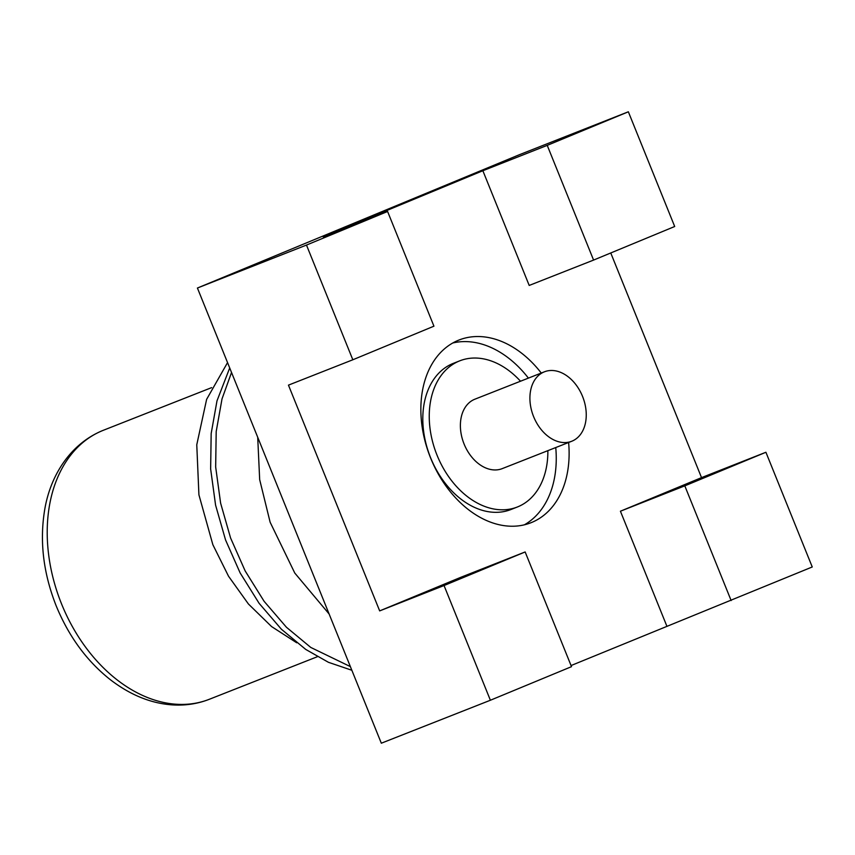 <?xml version="1.0" encoding="UTF-8"?>
<svg xmlns="http://www.w3.org/2000/svg" width="855" height="855" viewBox="0 0 855 855"><rect width="100%" height="100%" fill="white"/><g stroke="black" fill="none" stroke-linecap="round" stroke-linejoin="round"><path stroke-width="1.28" d="M533.616 416.652A37.31 26.473 68.5 0 0 571.76 441.244A37.31 26.473 68.5 0 0 582.544 396.399A37.31 26.473 68.5 0 0 544.411 371.807A37.31 26.473 68.5 0 0 533.616 416.652M544.411 371.807L474.878 399.2A37.31 26.473 68.5 0 0 464.094 444.044A37.31 26.473 68.5 0 0 502.227 468.626L571.76 441.244M520.513 381.223A78.553 55.735 68.5 0 0 459.766 360.831A78.553 55.735 68.5 0 0 437.055 455.234A78.553 55.735 68.5 0 0 517.339 507.004A78.553 55.735 68.5 0 0 547.863 450.649M459.766 360.831L453.321 363.364A78.553 55.735 68.5 0 0 430.621 457.778A78.553 55.735 68.5 0 0 510.905 509.537L517.339 507.004M541.268 373.047A98.186 69.672 68.5 0 0 459.007 340.023A98.186 69.672 68.5 0 0 430.621 458.034A98.186 69.672 68.5 0 0 530.976 522.736A98.186 69.672 68.5 0 0 568.618 442.473M528.401 378.113A98.186 69.672 68.5 0 0 452.744 343.005M329.111 613.986L294.783 573.053L270.127 522.213L259.674 479.644L257.708 437.247M350.368 666.601L310.793 647.449L286.457 627.281L264.12 601.322L245.171 570.948L230.583 537.998L220.611 503.135L215.663 466.958L216.197 431.54L222.022 398.879L231.534 372.47M351.854 670.267L328.416 662.294L305.759 649.437L281.423 629.259L259.097 603.309L240.137 572.925L225.56 539.975L215.578 505.123L210.64 468.935L211.174 433.517L216.988 400.856L229.706 367.949M227.548 362.595L206.621 399.36L196.768 444.771L198.916 494.81L212.852 544.688L228.531 576.227L248.42 603.993L271.569 626.565L296.717 642.778M524.361 524.82A98.186 69.672 68.5 0 0 555.75 447.55M306.485 245.064L387.593 211.484L433.934 326.183L352.826 359.773L306.485 245.064L197.42 288.028L381.319 743.209L490.385 700.245L571.503 666.665L525.152 551.956L460.781 577.317L379.673 610.898L288.456 385.135L352.826 359.773M490.385 700.245L444.044 585.536L525.152 551.956M444.044 585.536L379.673 610.898M628.35 111.791L674.691 226.5L593.584 260.08L547.232 145.371L628.35 111.791L519.274 154.755L197.42 288.028M731.143 600.552L684.802 485.854L765.909 452.263L812.25 566.972L571.055 665.553M765.909 452.263L701.528 477.624L610.759 252.973M387.593 211.484L323.211 236.835L482.861 170.733L547.232 145.371M666.761 625.913L620.42 511.215L701.528 477.624M593.584 260.08L529.202 285.442L482.861 170.733M620.42 511.215L684.802 485.854M61.592 604.015A144.559 102.568 68.5 0 0 209.347 699.272C197.676 703.857 185.3 705.728 172.229 704.883C150.886 703.387 130.227 694.965 110.263 679.639C86.836 661.097 68.838 636.569 56.259 606.035C43.701 574.282 39.704 543.117 44.257 512.54C49.344 476.972 69.693 443.809 103.38 430.268A144.559 102.568 68.5 0 0 61.592 604.015M317.419 656.693L209.347 699.272M211.634 387.625L103.38 430.268"/></g></svg>
